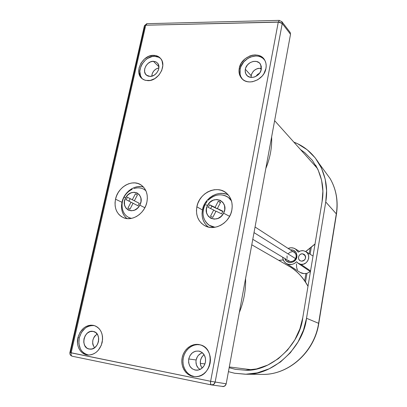 <?xml version="1.0" encoding="UTF-8"?>
<svg xmlns="http://www.w3.org/2000/svg" width="407" height="407" viewBox="0 0 407 407"><rect width="100%" height="100%" fill="white"/><g stroke="black" fill="none" stroke-linecap="round" stroke-linejoin="round"><path stroke-width="0.61" d="M286.818 264.982L290.567 267.145C297.064 270.96 302.869 277.345 307.992 286.299C303.693 278.23 297.883 271.845 290.567 267.145L286.818 264.982M239.306 312.581C243.869 301.307 245.96 289.932 245.584 278.459C245.935 290.079 243.844 301.455 239.306 312.581M261.238 69.587L260.144 68.218L261.238 69.587M295.477 253.48L294.21 252.386L295.477 253.48M254.019 232.616L295.563 258.603L254.019 232.616M134.01 188.558C137.714 187.368 141.112 187.678 144.195 189.479L145.894 190.761C142.536 187.876 138.573 187.144 134.005 188.558M125.641 197.894C130.973 186.828 145.899 194.251 139.81 205.148L144.861 207.738L139.81 205.148L140.99 201.582L140.893 198.016L139.55 194.989L137.164 192.969L134.112 192.252L130.856 192.938L127.884 194.922L125.641 197.894L124.466 201.419L124.537 204.96L125.844 207.992L128.2 210.048L131.247 210.806L134.534 210.144L137.541 208.16L139.81 205.148C134.31 216.366 119.526 208.582 125.641 197.894L124.069 197.09L125.641 197.894M208.13 200.285C214.825 194.073 221.601 193.167 228.454 197.568L231.456 200.9C226.78 193.091 214.927 192.826 208.247 200.163M231.12 199.883L228.225 197.395L231.12 199.883M207.58 205.433C213.09 193.742 229.945 201.668 223.585 213.187L229.609 216.346L223.585 213.187L224.761 209.417L224.527 205.637L222.919 202.427L220.192 200.275L216.778 199.501L213.187 200.213L209.961 202.294L207.58 205.433L206.405 209.157L206.614 212.907L208.175 216.122L210.867 218.315L214.28 219.134L217.908 218.452L221.174 216.361L223.585 213.187C217.882 225.04 201.18 216.712 207.58 205.433L205.082 204.594L207.58 205.433M228.358 195.05C218.696 189.586 204.456 197.868 202.416 209.941L196.866 206.812C199.221 192.313 218.076 184.117 227.299 193.905C231.4 198.158 232.911 203.551 231.848 210.083C229.833 222.604 215.191 231.257 205.321 225.971C198.351 221.988 195.533 215.603 196.866 206.812L202.416 209.941L202.035 213.487L202.299 216.967L203.21 220.253L204.736 223.219L206.817 225.748M143.534 187.118C135.022 184.173 124.023 191.977 121.973 202.284L115.517 199.206C117.938 186.599 133.008 178.47 141.6 185.363C146.418 189.286 148.184 194.877 146.896 202.142C144.765 213.41 132.361 221.637 123.606 217.745C116.707 214.301 114.006 208.119 115.517 199.206L121.973 202.284L121.515 205.637L121.647 208.928L122.37 212.032L123.652 214.825L125.453 217.206M142.893 79.223C134.941 72.924 143.635 55.8 154.482 56.314L158.73 57.25L160.653 58.542C158.959 57.066 156.904 56.324 154.482 56.314L153.51 55.332C156.471 55.357 158.852 56.425 160.648 58.532C167.206 65.578 158.109 81.334 147.858 80.652L144.744 80.123L142.109 78.653C133.684 72.553 142.394 54.808 153.51 55.332L154.482 56.314L152.167 56.558L147.588 58.43L145.497 59.977L142.099 64.011L140.919 66.346L139.82 71.21L140.512 75.738L141.514 77.656M94.419 325.61C86.976 325.178 81.914 329.278 79.233 337.907L77.9 337.708C80.825 328.571 86.198 324.501 94.012 325.493C100.687 328.052 103.409 333.684 102.182 342.379C99.898 350.295 95.345 354.522 88.517 355.052C81.064 355.158 75.748 346.301 77.9 337.708L79.233 337.907L78.877 343.65L80.388 348.901L81.792 351.088L83.557 352.864L85.623 354.156L87.912 354.919M200.544 344.922L200.427 344.887C215.603 348.428 211.996 376.587 196.149 376.668L192.923 376.434L195.904 376.679M264.662 60.073C258.659 51.363 241.85 57.804 240.125 69.266L239.25 68.33C241.092 55.886 259.987 49.944 264.901 60.501C266.127 62.871 266.473 65.522 265.949 68.442C264.285 79.813 247.929 86.381 241.661 78.383C239.341 75.636 238.538 72.283 239.25 68.33L240.125 69.266L240.115 74.374L240.868 76.694L242.506 79.233C240.216 76.506 239.423 73.184 240.125 69.266L240.883 66.677L243.773 61.895L248.097 58.226L250.605 56.995L255.845 55.968L258.379 56.217L260.724 56.97L262.795 58.201L264.662 60.073M153.373 61.284L155.733 61.762L157.58 63.151C161.564 67.338 156.161 76.801 150 76.414L146.495 75.178C141.519 71.5 146.754 60.938 153.373 61.284L158.918 66.784L153.373 61.284L155.932 61.859L157.85 63.497L158.832 65.959L158.73 68.869L158.267 70.35L156.603 73.087L154.192 75.173L151.404 76.282L148.667 76.257L147.451 75.814L145.558 74.15L144.602 71.688L144.719 68.798L145.899 65.919L147.95 63.482L150.575 61.854L153.373 61.284M89.219 349.048L90.817 349.155L89.219 349.048C79.833 347.588 83.979 329.253 93.152 331.41L93.508 331.486C102.03 333.089 98.967 349.893 90.227 349.165L87.841 348.601L86.594 347.827L84.681 345.446L83.761 342.287L83.969 338.817L85.272 335.566L87.469 333.023L90.232 331.563L93.152 331.41L95.782 332.595L97.726 334.951L98.677 338.115L98.484 341.61L97.176 344.897L94.953 347.471L92.155 348.926L89.219 349.048M202.457 352.808C199.125 353.841 197.013 356.232 196.128 359.981L188.721 358.969C190.486 353.027 194.073 350.442 199.476 351.216C204.055 352.971 206.044 356.624 205.433 362.184C204.187 367.053 201.343 369.744 196.912 370.248C190.924 369.525 188.192 365.766 188.721 358.969L196.128 359.981L195.945 361.716L196.484 365.099L198.143 367.938L200.035 369.48C196.835 367.363 195.533 364.199 196.128 359.981L197.359 356.751L198.357 355.377L200.941 353.373L202.432 352.813M261.411 68.381C256.252 67.969 252.823 70.375 251.114 75.61L245.329 69.292C246.418 61.879 257.631 58.323 260.617 64.53L261.284 69.373C260.282 76.19 250.432 80.098 246.713 75.224C245.375 73.591 244.912 71.617 245.329 69.292L251.114 75.61L250.982 77.386L251.536 74.16L253.149 71.484L254.278 70.365L256.975 68.768L258.44 68.351L261.411 68.381M315.038 243.946L305.703 251.506L315.038 243.946M283.282 259.936L278.759 260.338L283.282 259.936M265.822 168.488C270.162 157.891 272.095 147.39 271.622 136.991C272.074 147.532 270.141 158.028 265.822 168.488M298.189 252.157L300.218 251.022L302.08 250.636L303.21 250.666L306.003 251.699C311.747 255.169 307.58 265.522 300.89 264.347L310.556 270.894L300.89 264.347L297.802 263.07L296.555 261.742L298.438 263.507L300.89 264.347L303.51 264.133L305.916 262.907L307.728 260.846L308.679 258.277L308.613 255.591L307.544 253.2L305.647 251.475L303.21 250.666L300.585 250.905L298.189 252.157L295.803 249.216L293.549 248.092L291.03 247.771L288.115 248.433C290.735 247.395 293.193 247.583 295.487 248.998L298.189 252.157M296.103 256.99C296.367 254.136 295.217 252.264 292.658 251.378L294.353 252.208C295.787 253.419 296.372 255.011 296.103 256.99C295.263 260.088 293.32 261.609 290.267 261.559L288.38 260.897L287.317 259.976L290.267 261.559C293.32 261.609 295.263 260.088 296.103 256.99L296.896 256.883L296.103 256.99M290.267 249.827C294.821 249.801 297.034 252.152 296.896 256.883C296.087 263.349 286.436 264.611 284.864 258.511L286.457 261.06L289.662 262.551L293.249 261.884L296.006 259.279L296.988 255.621L295.869 252.157L293.03 250.056L290.267 249.827M302.671 253.846L304.456 254.629C306.471 258.13 305.464 260.307 301.434 261.152L300.091 260.683C296.876 258.923 299.028 253.235 302.671 253.846L305.316 255.774L302.671 253.846L303.973 254.278L304.985 255.204L305.55 256.481L305.581 257.911L305.077 259.279L304.11 260.378L302.833 261.035L301.434 261.152L300.132 260.709L299.13 259.783L298.57 258.506L298.54 257.082L299.043 255.718L300.005 254.624L301.277 253.968L302.671 253.846M329.868 178.164C336.111 188.807 338.263 200.707 336.314 213.863L325.748 201.964L326.577 190.715L325.203 179.146L321.413 167.964L315.272 157.941L307.148 149.735L297.659 143.763L293.844 142.114C304.421 146.144 312.897 153.388 319.271 163.848C325.87 176.15 328.032 188.853 325.748 201.964L336.314 213.863C338.248 200.834 336.151 189.026 330.036 178.439L324.343 170.696M259.167 374.359L264.026 374.42C289.83 374.033 314.565 351.139 318.605 323.306L336.314 213.863L318.605 323.306C314.601 350.834 290.364 373.585 264.82 374.384M306.517 318.269C303.653 346.235 273.901 375.346 246.149 374.237L234.6 373.244L245.533 374.247L257.29 372.873L269.215 368.788L280.494 361.971L290.328 352.772L298.097 341.865L303.49 330.092L306.517 318.269L318.605 323.306L306.517 318.269L325.748 201.964L306.517 318.269M228.434 371.652L234.6 373.244M300.559 149.613L304.706 152.594L312.317 160.317L318.06 169.744L321.601 180.245L322.868 191.107L322.079 201.658L302.767 317.689L299.918 328.775L294.861 339.809L287.581 350.035L278.363 358.664L267.791 365.069L256.613 368.92L245.584 370.233L235.317 369.317L229.156 367.719M245.243 370.238C271.423 371.754 300.051 344.297 302.767 317.689L322.079 201.658C324.282 189.077 322.141 176.923 315.654 165.186M288.436 260.856L288.822 261.141M310.266 271.55L306.939 273.392L305.499 282.005L306.939 273.392L305.927 273.438L304.69 280.805L305.927 273.438L306.939 273.392L310.266 271.55M311.269 247.507L310.144 254.253L311.269 247.507M282.667 257.199L282.997 259.137L284.117 261.442L285.897 263.227L288.171 264.316L292.002 264.413L294.459 263.441L296.555 261.742C293.111 264.972 289.525 265.44 285.78 263.141C283.882 261.676 282.845 259.691 282.667 257.199M310.114 248.448L309.234 253.693L310.114 248.448M299.593 272.059C301.475 273.402 303.586 273.86 305.927 273.438L303.932 273.59L300.198 272.466L286.569 263.65M297.471 269.693L296.678 267.872L296.444 263.853M258.267 74.71L257.86 74.216L258.267 74.71M158.888 67.872L156.064 68.951L153.856 70.864L152.33 73.372L151.719 76.216C152.269 71.8 154.66 69.022 158.888 67.872M97.176 334.05L94.979 335.856L94.053 337.138L92.852 340.145L92.669 343.35L92.974 344.882L94.561 347.766C91.397 342.582 92.267 338.014 97.176 334.05M140.746 186.574L137.724 186.655L134.686 187.388L131.746 188.736L129.014 190.654L126.587 193.066L124.557 195.874L122.995 198.987L121.973 202.284C120.66 209.254 122.339 214.687 127.009 218.59M129.258 217.72L129.579 217.862M225.89 194.037L222.665 193.417L219.317 193.488L215.975 194.246L212.764 195.66L209.803 197.675L207.199 200.208L205.052 203.174L203.434 206.461L202.416 209.941C201.226 217.175 203.205 222.883 208.364 227.06M213.929 227.416L210.414 225.91L213.929 227.416L210.429 227.416L207.087 226.689L204.034 225.264L201.384 223.199L199.232 220.579L197.665 217.506L196.729 214.102L196.459 210.49L196.866 206.812L197.929 203.205L199.603 199.796L201.831 196.723L204.533 194.088L207.601 191.992L210.928 190.522L214.387 189.728L217.852 189.642L221.194 190.283L224.277 191.621L226.984 193.61L229.212 196.184L230.871 199.242L231.883 202.666L232.214 206.329L231.848 210.083L230.789 213.782L229.08 217.277L226.796 220.431L224.018 223.112L220.864 225.219L217.455 226.674L213.929 227.416M145.874 24.751L146.566 23.799L147.151 23.677L145.731 25.224L145.874 24.746M222.537 386.594L224.868 386.034L226.195 383.801L215.166 382.025C214.575 384.06 213.354 385.032 211.508 384.936L213.767 384.33L215.166 382.025L210.628 381.288L210.582 383.77L211.375 384.91C210.572 384.569 210.322 383.358 210.628 381.288L69.877 352.518M226.195 383.801L225.727 385.063L223.748 386.574L211.508 384.936L72.283 356.242C71.215 355.86 70.843 354.731 71.159 352.854L145.731 25.224L279.472 22.126L282.239 23.52L290.527 34.259L226.195 383.801L290.527 34.259L290.196 32.479L290.527 34.259L282.239 23.52L215.166 382.025L226.195 383.801M281.756 21.5L282.239 23.52L281.746 21.485M69.912 352.503L70.462 352.538L144.694 26.699L144.332 26.038L145.731 25.224L144.337 26.053L69.918 352.503L71.159 352.854C70.843 354.731 71.215 355.86 72.283 356.242L211.33 384.9M279.39 20.36L278.291 22.034L279.39 20.36M245.329 69.292L245.787 67.725L247.532 64.835L250.147 62.627L253.24 61.426L256.349 61.426L259 62.632L260.022 63.64L261.263 66.265L261.284 69.373L260.078 72.477L257.829 75.102L254.884 76.842L253.291 77.289L250.178 77.254L247.542 76.023L245.787 73.774L245.172 70.864L245.329 69.292M200.071 344.826L197.319 344.637L194.561 345.055L191.9 346.062L189.448 347.624L187.281 349.669L185.49 352.131L184.137 354.919L183.277 357.921L182.936 361.029L183.135 364.123L183.862 367.094L185.099 369.826L186.798 372.212L188.899 374.155L191.315 375.585L193.966 376.439L192.923 376.434C185.404 374.959 180.433 366.183 182.158 357.763C183.771 349.323 191.636 343.157 199.084 344.566L200.071 344.826C192.679 343.432 184.875 349.547 183.277 357.921C181.568 366.269 186.508 374.979 193.966 376.439M188.721 358.969L190.059 355.469L192.45 352.742L195.538 351.2L198.865 351.073L201.928 352.391L204.258 354.96L205.489 358.399L205.433 362.184L204.095 365.725L201.668 368.477L198.54 370.014L195.192 370.105L192.135 368.747L189.84 366.147L188.645 362.713L188.721 358.969M92.038 325.468L89.606 325.885L87.24 326.846L85.027 328.312L81.395 332.529L79.233 337.907C77.951 347.369 81.13 353.083 88.777 355.052M290.196 32.479L281.888 21.678L279.848 20.716M215.166 382.025L282.239 23.52L278.291 22.034L210.628 381.288L215.166 382.025M71.159 352.854L210.628 381.288L278.291 22.034L145.731 25.224L71.159 352.854M115.517 199.206L116.585 195.792L118.203 192.567L120.309 189.652L122.822 187.149L125.651 185.16L128.693 183.755L131.832 182.992L134.956 182.901L137.942 183.491L140.674 184.737L143.05 186.61L144.968 189.031L146.362 191.911L147.166 195.141L147.349 198.596L146.896 202.142L145.828 205.637L144.18 208.944L142.028 211.925L139.443 214.469L136.538 216.473L133.43 217.862L130.235 218.579L127.086 218.6L124.099 217.928L121.398 216.6L119.073 214.662L117.221 212.2L115.898 209.305L115.166 206.09L115.039 202.686L115.517 199.206M153.51 55.332L155.744 55.561L157.789 56.273L159.564 57.433L161.004 59L162.057 60.923L162.82 65.507L161.727 70.487L158.934 75.081L154.884 78.576L150.203 80.438L145.625 80.377L143.595 79.63L141.845 78.429L140.44 76.837L138.858 72.716L139.072 67.893L141.036 63.095L144.46 59.03L148.835 56.303L153.51 55.332M77.9 337.708L80.077 332.29L83.74 328.037L85.969 326.556L88.35 325.59L90.802 325.168L93.223 325.32L95.528 326.032L97.629 327.284L99.44 329.029L100.89 331.206L101.923 333.735L102.498 336.513L102.584 339.433L101.307 345.243L98.28 350.264L96.25 352.223L93.976 353.708L91.55 354.66L89.072 355.046L86.63 354.848L84.325 354.085L82.245 352.777L80.469 350.992L79.06 348.789L78.068 346.255L77.539 343.498L77.9 337.708M199.084 344.566L201.755 345.365L204.212 346.749L206.364 348.662L208.125 351.038L209.427 353.78L210.21 356.797L210.45 359.956L210.129 363.146L209.259 366.234L207.875 369.103L206.034 371.632L203.8 373.728L201.267 375.305L198.54 376.302L195.721 376.684L192.923 376.434L190.252 375.575L187.815 374.135L185.699 372.171L183.989 369.765L182.743 367.012L182.01 364.021L181.812 360.897L182.158 357.763L183.028 354.741L184.391 351.933L186.197 349.45L188.38 347.385L190.852 345.813L193.529 344.795L196.306 344.373L199.084 344.566M239.25 68.33L241.259 63.207L244.963 58.867L249.812 55.963L252.447 55.189L255.092 54.92L257.646 55.169L260.007 55.927L262.088 57.163L263.807 58.837L265.099 60.887L265.903 63.233L266.188 65.786L265.949 68.442L263.924 73.662L262.225 76.012L257.773 79.747L252.528 81.726L249.862 81.955L247.308 81.659L244.963 80.856L242.913 79.579L241.234 77.874L239.998 75.814L239.235 73.474L238.985 70.945L239.25 68.33M219.617 209.956L222.792 211.487L217.369 208.542L222.924 211.228L221.571 213.853L216.015 211.157L212.795 217.389L210.485 216.249L213.7 210.027L208.216 207.367L209.564 204.767L217.313 208.842L217.445 208.588L217.313 208.842L211.854 206.201L217.313 208.842L215.049 207.422L218.264 201.211L220.589 202.315L217.369 208.542L219.617 209.956M210.643 208.542L211.854 206.201L209.564 204.767L211.854 206.201L210.643 208.542M215.898 211.386L213.7 210.027L215.898 211.386M220.426 202.625L218.264 201.211L220.426 202.625M215.049 207.422L218.264 201.211L220.589 202.315L217.369 208.542L222.924 211.228L221.571 213.853L216.015 211.157L212.795 217.389L210.485 216.249L213.7 210.027L208.216 207.367L209.564 204.767L215.049 207.422M205.082 204.594C199.796 214.097 205.062 226.485 214.993 227.269L209.412 225.341C202.788 220.202 201.348 213.283 205.082 204.594M137.057 202.182L134.361 200.788L139.28 203.302L137.973 205.784L133.064 203.266L129.965 209.162L127.92 208.099L131.013 202.213L126.155 199.72L127.447 197.258L135.017 201.139L130.179 198.667L135.017 201.139L132.306 199.74L135.399 193.859L137.454 194.897L134.361 200.788L137.057 202.182M137.978 205.774L133.064 203.266L137.978 205.774M133.725 203.602L128.897 201.114L130.179 198.667L127.447 197.258L130.179 198.667L128.897 201.114L126.155 199.72L133.725 203.602M129.991 209.117L127.92 208.099L129.991 209.117M137.429 194.948L135.399 193.859L137.429 194.948M132.306 199.74L135.399 193.859L137.454 194.897L134.361 200.788L139.28 203.302L137.973 205.784L133.064 203.266L129.965 209.162L127.92 208.099L131.013 202.213L126.155 199.72L127.447 197.258L132.306 199.74M122.512 209.279C123.825 214.209 126.786 217.252 131.4 218.396L128.663 217.44C124.934 215.415 122.772 212.052 122.186 207.356M288.919 260.938L252.788 239.321M98.743 339.214L97.97 343.305L98.743 339.214M204.039 354.614C199.822 358.633 199.171 363.141 202.081 368.137L200.799 365.751L200.371 364.067L200.432 360.541L201.679 357.254L204.039 354.614M259.681 73.082L255.779 76.445L257.611 74.415L259.681 73.082M294.144 252.34L294.897 252.711L294.144 252.34M292.175 251.806L290.323 252.111L288.014 253.836M287.047 255.896L287.108 258.435M251.78 244.785L290.567 267.145C297.883 271.845 303.693 278.215 307.997 286.258M200.285 363.349L204.95 363.934M229.294 366.972L251.836 369.78M294.612 252.645L255.057 226.999M144.195 189.479L145.243 190.064M132.138 189.336C128.622 191.031 125.936 193.62 124.074 197.095C122.415 200.31 121.779 203.688 122.176 207.239M228.454 197.568L229.314 198.163M207.194 201.358L205.484 203.851M315.013 244.108L305.784 251.557M283.303 259.976L278.81 260.368M274.628 120.645L317.47 168.513M313.029 256.034L306.008 251.699M319.098 163.548L330.036 178.439C336.243 189.163 338.38 201.058 336.457 214.123L318.778 323.402C314.769 351.139 290.074 374.013 264.026 374.42L246.988 374.216M288.716 261.091L288.38 260.897M310.429 271.662L298.514 263.553M299.425 251.363L295.487 248.998M247.217 75.743L246.713 75.224M146.795 75.412L146.495 75.178M146.825 23.692L144.419 25.692M69.907 352.543C69.653 354.395 70.431 355.626 72.243 356.232M279.182 20.37L147.151 23.677M242.491 79.217L241.661 78.383M142.598 79.024L142.109 78.653M205.82 226.2L205.321 225.971"/></g></svg>
